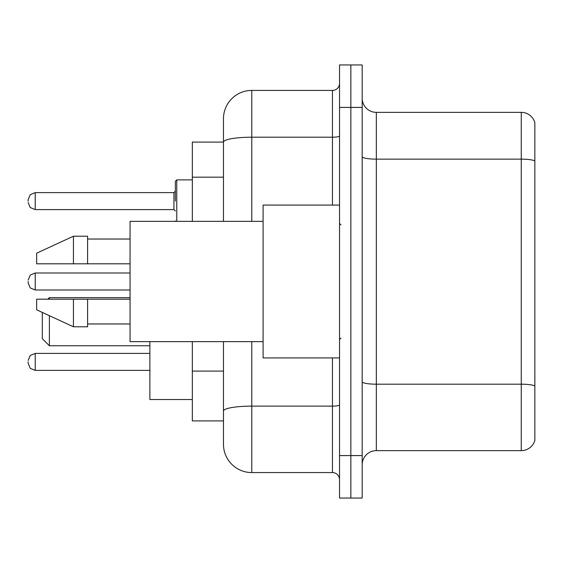 <?xml version="1.0" encoding="UTF-8"?>
<svg xmlns="http://www.w3.org/2000/svg" width="563" height="563" viewBox="0 0 563 563"><rect width="100%" height="100%" fill="white"/><g stroke="black" fill="none" stroke-linecap="round" stroke-linejoin="round"><path stroke-width="0.84" d="M223.469 142.087L192.335 142.087L192.335 221.35M251.781 341.65L251.781 472.575A28.305 28.305 0 0 1 223.469 444.263L223.469 420.913L192.335 420.913L192.335 341.65M223.469 444.263L223.469 341.65M339.531 455.587L339.531 498.051L350.855 498.051L350.855 455.587L350.855 498.051L362.178 498.051L362.178 455.587L350.855 455.587L350.855 107.413L350.855 455.587L339.531 455.587L339.531 107.413L350.855 107.413L350.855 64.949L350.855 107.413L362.178 107.413L362.178 455.587M362.178 107.413L362.178 64.949L339.531 64.949L339.531 107.413M251.781 472.575L332.451 472.575L332.451 357.927M223.469 169.393L223.469 118.737A28.305 28.305 0 0 1 251.781 90.425L332.451 90.425A7.08 7.08 0 0 0 339.531 83.352M223.469 415.958L223.469 378.864M223.469 221.35L223.469 142.122A28.305 4.912 180 0 1 251.781 137.21L332.451 137.21L332.451 90.425M223.469 118.737L223.469 134.304M339.531 479.648A7.08 7.08 0 0 0 332.451 472.575M534.85 386.155L534.85 440.442A14.152 14.152 0 0 1 521.261 450.639L376.33 450.639A14.152 14.152 0 0 0 362.178 464.792M534.85 122.558A14.152 14.152 0 0 0 521.261 112.361A14.152 14.152 0 0 1 534.85 122.558L534.85 440.442M534.85 160.919A14.152 2.456 180 0 0 521.261 159.146L521.261 112.361L376.33 112.361A14.152 14.152 0 0 1 362.178 98.208A14.152 14.152 0 0 0 376.33 112.361L376.33 450.639M42.302 312.423L42.302 338.68L49.382 345.759L149.871 345.759M49.382 315.688L49.382 345.759M149.871 341.65L149.871 399.54L192.335 399.54M47.827 299.192L49.382 297.637L49.382 299.192M339.531 205.073L263.097 205.073L263.097 357.927L339.531 357.927M263.097 221.35L130.053 221.35L130.053 341.65L263.097 341.65M73.443 263.808L36.644 263.808L36.644 253.195L73.443 236.207L73.443 263.808L130.053 263.808M73.443 236.207L87.596 236.207L87.596 263.808M130.053 299.192L87.596 299.192L87.596 326.793L73.443 326.793L73.443 299.192L36.644 299.192L36.644 309.805L73.443 326.793M36.644 299.192L46.011 299.192M87.596 299.192L73.443 299.192M28.15 361.889L28.15 363.311L28.15 361.889M28.15 281.5L28.15 282.915L28.15 281.5M175.346 201.111L175.346 181.293L175.346 201.111M28.15 201.111L28.15 199.689L28.15 201.111M223.469 177.176L192.335 177.176M223.469 371.08L192.335 371.08M339.531 404.903A7.08 1.232 0 0 1 332.451 406.127L251.781 406.127A28.305 4.912 180 0 0 223.469 411.046M251.781 90.425L251.781 221.35M332.451 205.073L332.451 137.21A7.08 1.232 0 0 0 339.531 135.979M534.85 385.958A14.152 2.456 180 0 0 521.261 384.191L521.261 159.146L376.33 159.146A14.152 2.456 0 0 1 362.178 156.69M521.261 450.639L521.261 384.191L376.33 384.191A14.152 2.456 0 0 1 362.178 381.735M28.15 360.475L30.261 355.436L35.23 353.402L30.261 355.436L28.15 360.475L30.261 355.436L35.23 353.402L30.261 355.436L28.15 360.475L30.261 355.436L35.23 353.402L30.261 355.436L28.15 360.475L30.261 355.436L35.23 353.402L30.261 355.436L28.15 360.475L30.261 355.436L35.23 353.402L30.261 355.436L28.15 360.475L30.261 355.436L35.23 353.402L30.261 355.436L28.15 360.475L30.261 355.436L35.23 353.402L30.261 355.436L28.15 360.475L30.261 355.436L35.23 353.402L35.23 370.384L30.261 368.35L28.15 363.311L30.261 368.35L35.23 370.384L30.261 368.35L28.15 363.311L30.261 368.35L35.23 370.384L30.261 368.35L28.15 363.311L30.261 368.35L35.23 370.384L30.261 368.35L28.15 363.311L30.261 368.35L35.23 370.384L30.261 368.35L28.15 363.311L30.261 368.35L35.23 370.384L30.261 368.35L28.15 363.311L30.261 368.35L35.23 370.384L30.261 368.35L28.15 363.311L30.261 368.35L35.23 370.384L149.871 370.384M130.053 273.006L35.23 273.006L35.23 289.994L30.261 287.96L28.15 282.915M192.335 179.879L176.761 179.879L176.761 221.35M173.932 192.616L35.23 192.616L35.23 209.598L173.932 209.598L173.932 192.616L175.346 191.202M49.382 297.637L130.053 297.637M340.946 224.883L339.531 223.469M87.596 239.036L130.053 239.036M87.596 323.964L130.053 323.964M340.946 338.117L339.531 339.531M35.23 353.402L149.871 353.402M35.23 370.384L30.261 368.35L28.15 363.311M35.23 289.994L130.053 289.994M35.23 273.006L30.261 275.04L28.15 280.085M175.41 221.35L175.346 220.921M35.23 209.598L30.261 207.564L28.15 202.525M35.23 192.616L30.261 194.65L28.15 199.689M173.932 209.598L175.346 211.012M176.761 179.879L175.346 181.293"/></g></svg>
